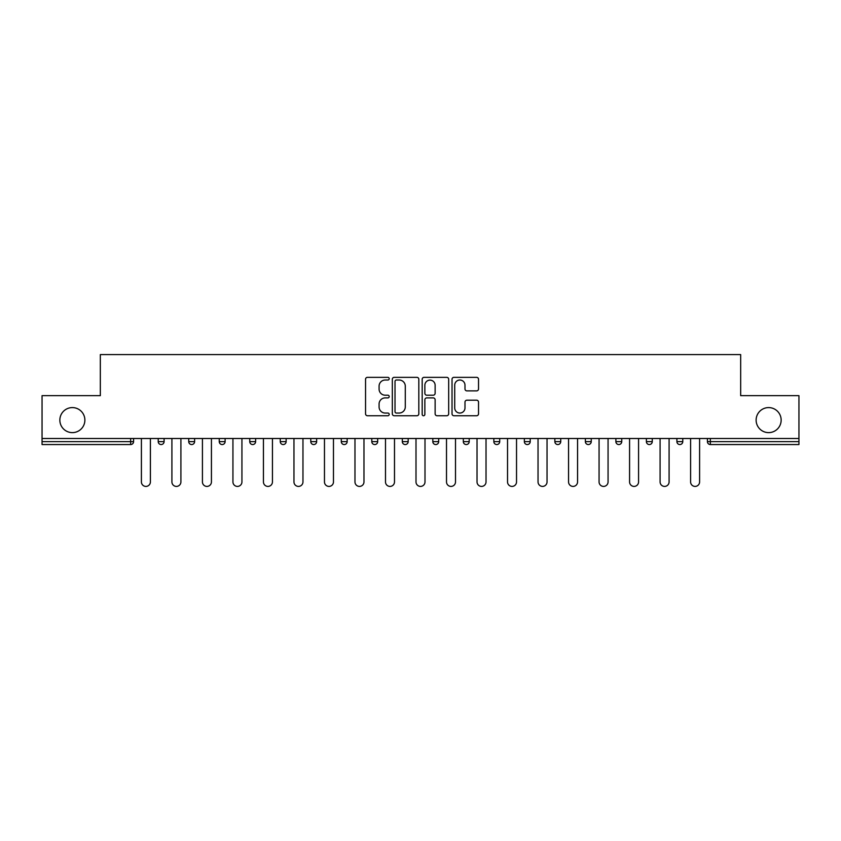 <?xml version="1.0" encoding="UTF-8"?>
<svg xmlns="http://www.w3.org/2000/svg" width="841" height="841" viewBox="0 0 841 841"><rect width="100%" height="100%" fill="white"/><g stroke="black" fill="none" stroke-linecap="round" stroke-linejoin="round"><path stroke-width="1.26" d="M756.122 420.111A12.52 12.52 0 0 0 768.632 432.621A12.52 12.52 0 0 0 781.152 420.111A12.52 12.52 0 0 0 768.632 407.591A12.52 12.52 0 0 0 756.122 420.111M59.848 420.111A12.52 12.52 0 0 0 72.368 432.621A12.52 12.52 0 0 0 84.878 420.111A12.52 12.52 0 0 0 72.368 407.591A12.52 12.52 0 0 0 59.848 420.111M389.204 378.692A1.346 1.346 0 0 0 387.869 377.346L367.464 377.346A1.924 1.924 0 0 0 365.551 379.259L365.551 413.814A1.924 1.924 0 0 0 367.464 415.738L387.869 415.738A1.346 1.346 0 0 0 389.204 414.392A1.346 1.346 0 0 0 387.869 413.047L385.22 413.047A6.139 6.139 0 0 1 379.081 406.907L379.081 404.027A6.139 6.139 0 0 1 385.22 397.888L387.869 397.888A1.346 1.346 0 0 0 389.204 396.542A1.346 1.346 0 0 0 387.869 395.196L385.22 395.196A6.139 6.139 0 0 1 379.081 389.057L379.081 386.177A6.139 6.139 0 0 1 385.22 380.027L387.869 380.027A1.346 1.346 0 0 0 389.204 378.692M476.605 390.876A1.924 1.924 0 0 0 478.529 388.963L478.529 379.259A1.924 1.924 0 0 0 476.605 377.346L453.951 377.346A1.924 1.924 0 0 0 452.027 379.259L452.027 413.814A1.924 1.924 0 0 0 453.951 415.738L476.605 415.738A1.924 1.924 0 0 0 478.529 413.814L478.529 402.114A1.924 1.924 0 0 0 476.605 400.19L466.913 400.19A1.924 1.924 0 0 0 464.989 402.114L464.989 407.917A5.141 5.141 0 0 1 459.859 413.047A5.141 5.141 0 0 1 454.718 407.917L454.718 385.167A5.141 5.141 0 0 1 459.859 380.027A5.141 5.141 0 0 1 464.989 385.167L464.989 388.963A1.924 1.924 0 0 0 466.913 390.876L476.605 390.876M42.05 438.497L42.05 395.659L100.331 395.659L100.331 354.587L740.669 354.587L740.669 395.659L798.95 395.659L798.95 438.497L42.05 438.497L42.05 441.62L130.649 441.62L130.649 438.497M418.818 379.259A1.924 1.924 0 0 0 416.905 377.346L394.25 377.346A1.924 1.924 0 0 0 392.327 379.259L392.327 413.814A1.924 1.924 0 0 0 394.25 415.738L416.905 415.738A1.924 1.924 0 0 0 418.818 413.814L418.818 379.259M424.095 377.346L446.75 377.346A1.924 1.924 0 0 1 448.674 379.259L448.674 413.814A1.924 1.924 0 0 1 446.75 415.738L437.057 415.738A1.924 1.924 0 0 1 435.133 413.814L435.133 399.801A1.924 1.924 0 0 0 433.22 397.888L426.786 397.888A1.924 1.924 0 0 0 424.863 399.801L424.863 414.392A1.346 1.346 0 0 1 423.528 415.738A1.346 1.346 0 0 1 422.182 414.392L422.182 379.259A1.924 1.924 0 0 1 424.095 377.346M130.649 444.553A2.933 2.933 0 0 0 133.582 441.62L130.649 441.62L130.649 444.553A2.933 2.933 0 0 0 133.582 441.62L133.582 438.497L133.582 441.62A2.933 2.933 0 0 1 130.649 444.553L42.05 444.553L42.05 441.62M798.95 438.497L798.95 444.553L710.351 444.553A2.933 2.933 0 0 1 707.418 441.62L707.418 438.497M158.224 438.497L158.224 441.62L158.224 438.497M161.157 444.553A2.933 2.933 0 0 1 158.224 441.62A2.933 2.933 0 0 0 161.157 444.553A2.933 2.933 0 0 0 164.09 441.62L164.09 438.497L164.09 441.62A2.933 2.933 0 0 1 161.157 444.553A2.933 2.933 0 0 1 158.224 441.62L164.09 441.62A2.933 2.933 0 0 1 161.157 444.553M188.731 438.497L188.731 441.62L188.731 438.497M194.607 438.497L194.607 441.62A2.933 2.933 0 0 1 191.674 444.553A2.933 2.933 0 0 1 188.731 441.62A2.933 2.933 0 0 0 191.674 444.553A2.933 2.933 0 0 0 194.607 441.62A2.933 2.933 0 0 1 191.674 444.553A2.933 2.933 0 0 1 188.731 441.62L194.607 441.62M219.249 438.497L219.249 441.62L219.249 438.497M225.115 438.497L225.115 441.62L225.115 438.497M255.622 438.497L255.622 441.62L249.756 441.62A2.933 2.933 0 0 0 252.689 444.553A2.933 2.933 0 0 1 249.756 441.62L249.756 438.497M280.263 438.497L280.263 441.62L280.263 438.497M286.14 438.497L286.14 441.62L286.14 438.497M310.781 438.497L310.781 441.62L310.781 438.497M316.647 438.497L316.647 441.62L316.647 438.497M341.288 438.497L341.288 441.62L341.288 438.497M347.154 438.497L347.154 441.62A2.933 2.933 0 0 1 344.221 444.553A2.933 2.933 0 0 1 341.288 441.62L347.154 441.62A2.933 2.933 0 0 1 344.221 444.553A2.933 2.933 0 0 0 347.154 441.62M371.796 438.497L371.796 441.62L371.796 438.497M377.672 438.497L377.672 441.62A2.933 2.933 0 0 1 374.739 444.553A2.933 2.933 0 0 1 371.796 441.62L377.672 441.62A2.933 2.933 0 0 1 374.739 444.553M402.313 438.497L402.313 441.62L402.313 438.497M408.179 438.497L408.179 441.62A2.933 2.933 0 0 1 405.246 444.553A2.933 2.933 0 0 1 402.313 441.62L408.179 441.62A2.933 2.933 0 0 1 405.246 444.553A2.933 2.933 0 0 0 408.179 441.62M432.821 438.497L432.821 441.62L432.821 438.497M438.687 438.497L438.687 441.62L438.687 438.497M463.328 438.497L463.328 441.62L463.328 438.497M469.204 438.497L469.204 441.62A2.933 2.933 0 0 1 466.261 444.553A2.933 2.933 0 0 1 463.328 441.62A2.933 2.933 0 0 0 466.261 444.553A2.933 2.933 0 0 0 469.204 441.62A2.933 2.933 0 0 1 466.261 444.553A2.933 2.933 0 0 1 463.328 441.62L469.204 441.62M496.779 444.553A2.933 2.933 0 0 0 499.712 441.62L499.712 438.497L499.712 441.62A2.933 2.933 0 0 1 496.779 444.553A2.933 2.933 0 0 1 493.846 441.62L493.846 438.497M524.353 438.497L524.353 441.62L524.353 438.497M530.219 438.497L530.219 441.62A2.933 2.933 0 0 1 527.286 444.553A2.933 2.933 0 0 1 524.353 441.62A2.933 2.933 0 0 0 527.286 444.553A2.933 2.933 0 0 1 524.353 441.62L530.219 441.62A2.933 2.933 0 0 1 527.286 444.553M560.737 438.497L560.737 441.62A2.933 2.933 0 0 1 557.793 444.553A2.933 2.933 0 0 1 554.86 441.62L554.86 438.497M591.244 438.497L591.244 441.62A2.933 2.933 0 0 1 588.311 444.553A2.933 2.933 0 0 1 585.378 441.62L585.378 438.497M621.751 438.497L621.751 441.62A2.933 2.933 0 0 1 618.818 444.553A2.933 2.933 0 0 1 615.885 441.62L615.885 438.497M652.269 438.497L652.269 441.62A2.933 2.933 0 0 1 649.326 444.553A2.933 2.933 0 0 1 646.393 441.62L646.393 438.497M676.91 438.497L676.91 441.62L676.91 438.497M682.776 438.497L682.776 441.62A2.933 2.933 0 0 1 679.843 444.553A2.933 2.933 0 0 1 676.91 441.62L682.776 441.62A2.933 2.933 0 0 1 679.843 444.553M222.182 444.553A2.933 2.933 0 0 1 219.249 441.62A2.933 2.933 0 0 0 222.182 444.553A2.933 2.933 0 0 0 225.115 441.62A2.933 2.933 0 0 1 222.182 444.553A2.933 2.933 0 0 1 219.249 441.62L225.115 441.62A2.933 2.933 0 0 1 222.182 444.553M255.622 441.62A2.933 2.933 0 0 1 252.689 444.553A2.933 2.933 0 0 0 255.622 441.62A2.933 2.933 0 0 1 252.689 444.553A2.933 2.933 0 0 1 249.756 441.62M283.207 444.553A2.933 2.933 0 0 1 280.263 441.62A2.933 2.933 0 0 0 283.207 444.553A2.933 2.933 0 0 0 286.14 441.62A2.933 2.933 0 0 1 283.207 444.553A2.933 2.933 0 0 1 280.263 441.62L286.14 441.62A2.933 2.933 0 0 1 283.207 444.553M313.714 444.553A2.933 2.933 0 0 1 310.781 441.62A2.933 2.933 0 0 0 313.714 444.553A2.933 2.933 0 0 0 316.647 441.62A2.933 2.933 0 0 1 313.714 444.553A2.933 2.933 0 0 1 310.781 441.62L316.647 441.62A2.933 2.933 0 0 1 313.714 444.553M435.754 444.553A2.933 2.933 0 0 1 432.821 441.62A2.933 2.933 0 0 0 435.754 444.553A2.933 2.933 0 0 0 438.687 441.62A2.933 2.933 0 0 1 435.754 444.553A2.933 2.933 0 0 1 432.821 441.62L438.687 441.62A2.933 2.933 0 0 1 435.754 444.553M396.363 380.027A1.346 1.346 0 0 0 395.018 381.372L395.018 411.712A1.346 1.346 0 0 0 396.363 413.047L399.139 413.047A6.139 6.139 0 0 0 405.288 406.907L405.288 386.177A6.139 6.139 0 0 0 399.139 380.027L396.363 380.027M435.133 385.262A5.141 5.141 0 0 0 430.003 380.132A5.141 5.141 0 0 0 424.863 385.262L424.863 393.273A1.924 1.924 0 0 0 426.786 395.196L433.22 395.196A1.924 1.924 0 0 0 435.133 393.273L435.133 385.262M141.404 438.497L141.404 481.914A4.499 4.499 0 0 0 145.903 486.413A4.499 4.499 0 0 0 150.402 481.914L150.402 438.497M171.911 438.497L171.911 481.914A4.499 4.499 0 0 0 176.41 486.413A4.499 4.499 0 0 0 180.91 481.914L180.91 438.497M202.429 438.497L202.429 481.914A4.499 4.499 0 0 0 206.928 486.413A4.499 4.499 0 0 0 211.427 481.914L211.427 438.497M232.936 438.497L232.936 481.914A4.499 4.499 0 0 0 237.435 486.413A4.499 4.499 0 0 0 241.935 481.914L241.935 438.497M263.443 438.497L263.443 481.914A4.499 4.499 0 0 0 267.943 486.413A4.499 4.499 0 0 0 272.442 481.914L272.442 438.497M293.961 438.497L293.961 481.914A4.499 4.499 0 0 0 298.46 486.413A4.499 4.499 0 0 0 302.96 481.914L302.96 438.497M324.468 438.497L324.468 481.914A4.499 4.499 0 0 0 328.968 486.413A4.499 4.499 0 0 0 333.467 481.914L333.467 438.497M354.976 438.497L354.976 481.914A4.499 4.499 0 0 0 359.475 486.413A4.499 4.499 0 0 0 363.974 481.914L363.974 438.497M385.493 438.497L385.493 481.914A4.499 4.499 0 0 0 389.993 486.413A4.499 4.499 0 0 0 394.492 481.914L394.492 438.497M416.001 438.497L416.001 481.914A4.499 4.499 0 0 0 420.5 486.413A4.499 4.499 0 0 0 424.999 481.914L424.999 438.497M446.508 438.497L446.508 481.914A4.499 4.499 0 0 0 451.007 486.413A4.499 4.499 0 0 0 455.507 481.914L455.507 438.497M477.026 438.497L477.026 481.914A4.499 4.499 0 0 0 481.525 486.413A4.499 4.499 0 0 0 486.024 481.914L486.024 438.497M507.533 438.497L507.533 481.914A4.499 4.499 0 0 0 512.032 486.413A4.499 4.499 0 0 0 516.532 481.914L516.532 438.497M538.04 438.497L538.04 481.914A4.499 4.499 0 0 0 542.54 486.413A4.499 4.499 0 0 0 547.039 481.914L547.039 438.497M568.558 438.497L568.558 481.914A4.499 4.499 0 0 0 573.057 486.413A4.499 4.499 0 0 0 577.557 481.914L577.557 438.497M599.065 438.497L599.065 481.914A4.499 4.499 0 0 0 603.565 486.413A4.499 4.499 0 0 0 608.064 481.914L608.064 438.497M629.573 438.497L629.573 481.914A4.499 4.499 0 0 0 634.072 486.413A4.499 4.499 0 0 0 638.571 481.914L638.571 438.497M660.09 438.497L660.09 481.914A4.499 4.499 0 0 0 664.59 486.413A4.499 4.499 0 0 0 669.089 481.914L669.089 438.497M690.598 438.497L690.598 481.914A4.499 4.499 0 0 0 695.097 486.413A4.499 4.499 0 0 0 699.596 481.914L699.596 438.497M710.351 438.497L710.351 441.62L798.95 441.62M707.418 441.62L710.351 441.62L710.351 444.553M499.712 441.62L493.846 441.62M557.793 444.553A2.933 2.933 0 0 0 560.737 441.62L554.86 441.62M588.311 444.553A2.933 2.933 0 0 0 591.244 441.62L585.378 441.62M618.818 444.553A2.933 2.933 0 0 0 621.751 441.62L615.885 441.62M649.326 444.553A2.933 2.933 0 0 0 652.269 441.62L646.393 441.62"/></g></svg>
